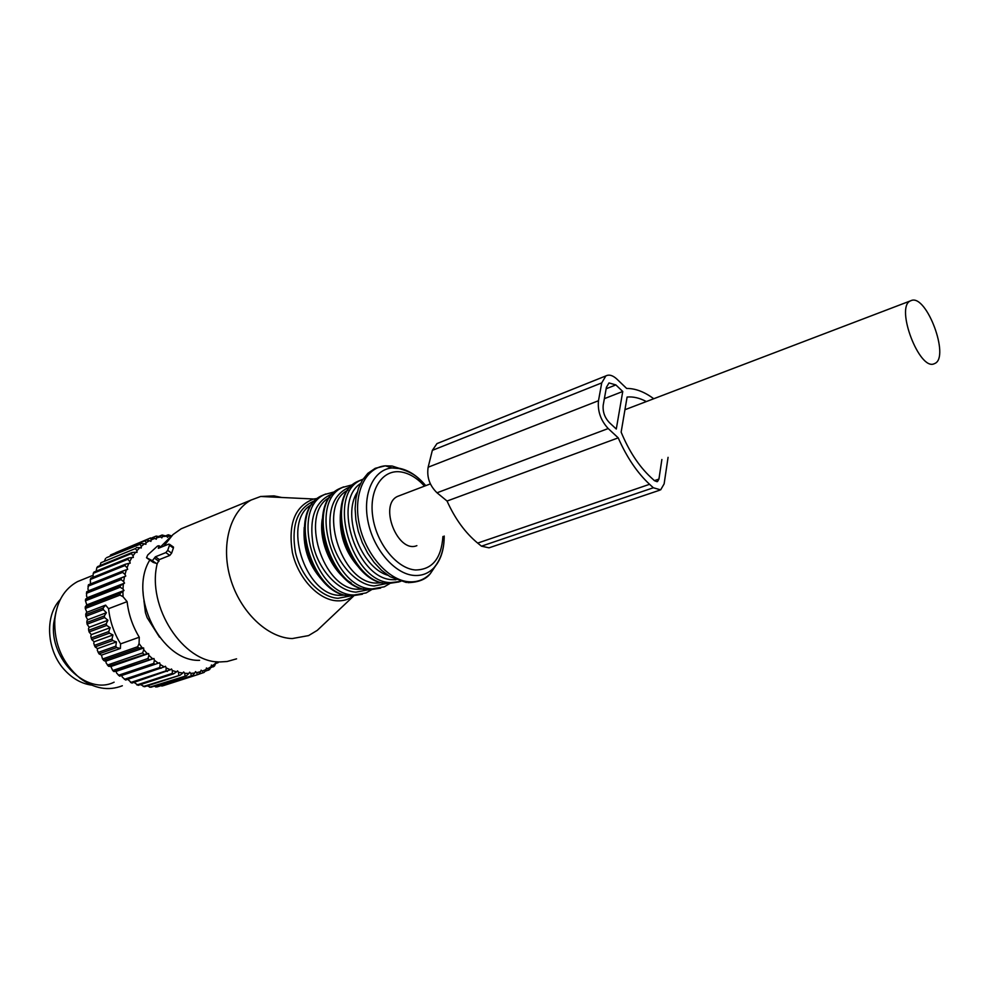<?xml version="1.0" encoding="UTF-8"?>
<svg xmlns="http://www.w3.org/2000/svg" width="989" height="989" viewBox="0 0 989 989"><rect width="100%" height="100%" fill="white"/><g stroke="black" fill="none" stroke-linecap="round" stroke-linejoin="round"><path stroke-width="1.48" d="M399.927 495.501L397.665 496.367C378.441 504.575 397.627 553.741 416.876 545.656M911.635 300.384L910.177 300.99C895.342 307.74 919.337 370.727 934.086 363.804L935.001 363.396C949.786 356.831 926.903 295.093 911.635 300.384M60.28 599.544C44.258 615.937 46.508 651.318 65.212 670.641C73.087 678.949 81.889 683.77 91.631 685.13M120.052 595.069L120.015 593.425L85.252 606.863L85.277 608.482L120.052 595.069L123.032 596.701L122.92 591.434L120.015 593.425M215.936 661.641L215.874 663.013L212.709 665.572L211.386 665.028L211.176 666.635L207.727 668.7L206.429 667.983L206.071 669.528L202.374 671.074L201.113 670.183L200.606 671.655L196.7 672.644L195.501 671.593L194.858 672.965L190.79 673.385L189.665 672.199L188.874 673.447L184.708 673.286L183.657 671.964L182.755 673.076L178.515 672.335L177.587 670.888L176.549 671.852L172.321 670.53L171.493 668.984L170.355 669.788L166.164 667.896L165.472 666.265L164.248 666.895L160.156 664.46L159.6 662.766L158.302 663.211L154.371 660.244L153.963 658.513L152.59 658.761L148.869 655.324L148.61 653.568L147.213 653.63L143.751 649.748L143.652 647.993L142.218 647.844L139.066 643.579L139.276 637.225C132.613 626.21 128.558 614.342 127.111 601.646L123.032 596.701M122.92 591.434L123.984 590.482L122.982 589.024L123.365 583.906L124.527 583.127L123.65 581.581L124.515 576.661L125.751 576.055L125.022 574.436L126.345 569.788L127.655 569.38L127.062 567.698L128.83 563.371L130.189 563.161L129.744 561.455L131.933 557.499L133.33 557.475L133.045 555.769L135.617 552.245L137.026 552.406L136.89 550.712L139.82 547.646L141.229 548.005L141.242 546.348L144.481 543.789L145.877 544.321L146.038 542.714L149.549 540.674L150.897 541.391L151.218 539.858L154.939 538.375L156.25 539.24L156.707 537.806L160.614 536.866L161.85 537.892L162.443 536.57L166.473 536.199L167.636 537.361L168.353 536.162L171.233 536.248M159.526 637.213L147.138 617.655L145.432 612.698L143.924 600.706M143.294 595.712L143.022 591.484M123.984 590.482L86.785 604.897L85.252 606.863M139.276 637.225L120.571 643.876L120.398 648.45L116.702 647.597L115.824 646.163L116.405 641.91L112.734 640.563L111.98 639.03L112.969 634.963L109.383 633.145L108.753 631.551L110.138 627.718L106.676 625.456L106.194 623.812L107.949 620.264L104.661 617.581L104.327 615.924L106.429 612.698L103.35 609.644L103.165 607.988L105.6 605.132L86.884 612.302L85.277 608.482M122.982 589.024L120.188 587.231L85.462 600.793L85.586 599.21L87.378 597.69L86.525 596.169L86.649 591.818L88.664 590.754L87.934 589.172L88.417 584.771L123.044 570.925L122.624 572.396L87.996 586.205M86.785 604.897L85.462 600.793M120.188 587.231L120.299 585.624L85.586 599.21M123.365 583.906L120.299 585.624M124.527 583.127L87.378 597.69M123.65 581.581L121.054 579.641L86.377 593.338M124.515 576.661L86.649 591.818M121.054 579.641L121.313 578.095M125.751 576.055L88.664 590.754M125.022 574.436L122.624 572.396M126.345 569.788L123.044 570.925M127.062 567.698L124.898 565.572L90.308 579.505L90.864 578.169L125.455 564.212L124.898 565.572M90.518 583.93L90.308 579.505M128.83 563.371L125.455 564.212M129.744 561.455L127.816 559.279L93.263 573.311L93.955 572.087L128.508 558.043L127.816 559.279M92.978 577.316L93.263 573.311M131.933 557.499L128.508 558.043M133.045 555.769L131.352 553.593L96.823 567.686L97.639 566.598L132.155 552.48L135.617 552.245M96.143 571.197L96.823 567.686M131.352 553.593L132.155 552.48M136.89 550.712L135.444 548.561L100.94 562.729L135.444 548.561M100.013 565.634L100.94 562.729M139.82 547.646L136.358 547.597M141.242 546.348L140.03 544.259L106.577 557.66L141.056 543.456L144.481 543.789M104.686 560.615L105.563 558.464M140.03 544.259L141.056 543.456M146.038 542.714L145.074 540.711L110.607 554.94L146.174 540.081L149.549 540.674M109.952 556.275L110.607 554.94M145.074 540.711L146.174 540.081M151.218 539.858L150.489 537.979L115.787 552.628M154.939 538.375L150.489 537.979M156.707 537.806L156.2 536.075L152.306 537.682M160.614 536.866L156.2 536.075M162.443 536.57L162.147 535L158.982 536.31M166.473 536.199L162.147 535M168.353 536.162L168.254 534.789L165.657 535.853M171.592 535.902L168.254 534.789M217.32 661.777L218.075 662.692L215.664 663.483M218.841 661.888L218.075 662.692M215.874 663.013L214.502 666.017L210.558 667.773M212.709 665.572L213.513 666.821M211.176 666.635L209.569 669.578L204.871 671.383M207.727 668.7L208.481 670.221M206.071 669.528L204.228 672.372L198.591 674.288M202.374 671.074L203.066 672.854M200.606 671.655L198.542 674.362L163.037 685.76L160.861 685.711M198.542 674.362L161.813 686.069M196.7 672.644L197.305 674.671M194.858 672.965L192.558 675.512L157.066 686.922L154.049 686.23M192.558 675.512L155.78 687.058M190.79 673.385L191.285 675.648M188.874 673.447L186.377 675.808L150.884 687.256L147.225 685.871M186.377 675.808L149.574 687.219M184.708 673.286L185.054 675.759M182.755 673.076L180.047 675.227L144.579 686.725L140.512 684.586M180.047 675.227L143.244 686.502M178.515 672.335L178.712 675.005M176.549 671.852L173.668 673.781L138.213 685.34L134.084 682.385M173.668 673.781L172.333 673.361L136.89 684.944M172.321 670.53L172.333 673.361M170.355 669.788L131.883 683.102L127.804 679.332M167.314 671.457L165.991 670.863L130.573 682.534M166.164 667.896L165.991 670.863M164.248 666.895L125.665 680.036L122.315 677.106L121.771 675.462M161.059 668.292L159.761 667.526L124.379 679.295M160.156 664.46L159.761 667.526M158.302 663.211L119.644 676.179L116.578 673.027L116.17 671.333L113.883 671.568L112.721 670.517L110.879 666.524L108.481 666.265L106.058 662.815L105.971 661.097L104.537 660.961L102.522 659.02L137.706 646.719L139.066 643.579M154.989 664.324L153.752 663.396L118.408 675.277M154.371 660.244L153.752 663.396M153.963 658.513L116.17 671.333M152.59 658.761L113.883 671.568M149.191 659.589L148.016 658.501L112.721 670.517M148.869 655.324L148.016 658.501M148.61 653.568L110.879 666.524M147.213 653.63L108.481 666.265M143.726 654.137L142.639 652.925L107.405 665.078M143.751 649.748L142.639 652.925M143.652 647.993L105.971 661.097M142.218 647.844L138.695 648.055L103.499 660.331M138.695 648.055L137.706 646.719M107.949 620.264L89.171 627.261L88.478 628.633L89.084 631.959L106.676 625.456M89.171 627.261L87.094 624.17L104.661 617.581M106.429 612.698L87.687 619.782L86.859 621.03L87.094 624.17M87.687 619.782L85.82 616.32L103.35 609.644M86.884 612.302L85.932 613.403L85.82 616.32M120.398 648.45L101.496 655.114L102.522 659.02M101.496 655.114L99.011 653.853L116.702 647.597M116.405 641.91L97.528 648.648L97.305 650.292L99.011 653.853M97.528 648.648L95.08 646.893L112.734 640.563M112.969 634.963L94.128 641.787L93.745 643.357L95.08 646.893M94.128 641.787L91.754 639.574L109.383 633.145M110.138 627.718L91.322 634.629L90.79 636.112L91.754 639.574M91.322 634.629L89.084 631.959M103.165 607.988L85.647 614.676M106.194 623.812L88.602 630.339M104.327 615.924L86.772 622.538M115.824 646.163L98.146 652.431M111.98 639.03L94.338 645.397M108.753 631.551L91.136 637.992M122.339 685.76C108.419 691.212 94.338 688.727 80.084 678.281C62.356 663.186 53.925 643.666 54.803 619.732L54.877 618.916C57.003 601.188 64.545 588.752 77.513 581.606L83.608 579.146M114.118 682.175C87.02 695.823 49.005 659.354 53.777 622.786L55.916 612.117M120.571 643.876C113.958 632.985 109.952 621.265 108.555 608.692L105.6 605.132M127.111 601.646L108.555 608.692M169.478 545.285L168.76 544.123L158.351 548.326L158.994 545.718L157.498 546.039L147.744 554.977L146.533 557.697L152.355 560.676L155.397 556.795L165.806 552.616L167.71 550.391L169.478 545.285L173.384 548.042L173.495 547.09L169.539 544.296M153.196 562.395L146.718 557.895M173.384 548.042L171.629 553.135L169.811 555.422L159.39 559.576L157.226 563.643L153.246 562.432M159.39 559.576L155.397 556.795M281.593 497.467L274.002 495.885L260.663 496.478L251.206 500.001C230.116 511.09 220.559 545.174 230.437 578.491C240.154 611.857 267.463 637.868 292.2 638.573L308.58 635.593L317.271 630.364L322.13 625.79M157.226 563.643C146.421 606.504 183.311 663.174 220.114 661.938L227.05 661.517L236.569 658.847M188.306 525.864L181.16 528.794L172.939 534.616L163.791 546.126M149.809 560.034C127.804 595.427 161.182 661.987 199.593 660.331M606.158 388.751L615.863 384.919L609.001 382.941L606.405 387.342L603.203 405.156C602.598 411.671 604.613 417.457 609.261 422.501L616.283 429.041L622.749 391.483L604.378 398.654M615.863 384.919L622.749 391.483M657.067 481.692L654.434 480.666L650.675 477.205C638.77 466.017 628.93 450.984 621.141 432.131L627.1 397.046C633.22 396.478 639.623 397.974 646.312 401.534M657.5 481.544L658.934 479.084L661.876 459.502M438.56 442.961L436.965 443.604L432.341 450.366L428.15 467.216C426.642 477.044 429.597 485.574 437.014 492.794L447.053 501.04L618.224 437.855C626.742 457.264 637.188 472.742 649.575 484.301L653.346 487.762L660.652 489.864L664.126 483.893L668.07 457.338M447.053 501.04C455.039 518.805 465.25 532.824 477.675 543.097L481.458 546.175L489.023 547.832L659.626 490.223M428.15 467.216L598.481 400.73C597.492 411.189 600.731 420.461 608.198 428.546L618.224 437.855M598.481 400.73L601.732 382.904L605.861 375.919C609.125 374.262 612.809 375.326 616.889 379.096L626.655 388.454C635.395 388.393 644.42 391.817 653.704 398.715M160.181 547.585L158.92 546.707M156.843 563.792L152.355 560.676M158.945 561.307L154.816 558.426M169.811 555.422L165.806 552.616M171.629 553.135L167.71 550.391M353.493 596.021C348.623 599.557 343.072 601.151 336.853 600.817C318.297 599.878 297.998 578.095 292.348 552.344C287.923 523.601 295.068 505.812 313.785 499L317.593 498.419M315.182 500.57C297.541 507.58 290.951 524.776 295.414 552.183C300.99 576.723 320.325 597.344 338.028 598.283L350.193 595.996M311.856 504.526C281.42 520.103 304.6 595.662 339.882 595.353L345.346 595.106M304.229 527.322C302.708 549.266 309.705 567.933 325.22 583.325M325.838 493.968L321.957 495.6C286.971 510.411 311.807 596.33 351.231 595.971L362.444 594.216M349.933 595.885C310.089 595.106 286.229 510.992 321.957 495.6L324.713 494.5C289.752 509.31 314.638 595.353 354.05 595.019L366.103 592.918L371.246 589.914M332.836 493.672C315.231 500.595 308.704 517.865 313.241 545.508C318.878 570.257 338.275 591.138 355.929 592.151L368.279 589.778M329.745 497.393C299.049 512.562 322.389 589.444 357.82 589.271L363.606 588.987M322.278 518.928C318.409 541.923 332.353 572.668 351.12 582.768M343.64 486.885L339.734 488.529C304.859 503.302 330.029 590.062 369.392 589.852L380.604 588.121M369.935 589.889L368.032 589.753C328.237 588.764 304.105 503.896 339.734 488.529L342.565 487.416C307.703 502.177 332.922 589.061 372.272 588.888L384.288 586.811L389.567 583.683M350.934 486.539C333.281 493.276 326.741 510.621 331.315 538.585C337.014 563.643 356.51 584.895 374.188 585.983L386.724 583.522M347.98 490.136C317.024 504.872 340.537 583.102 376.104 583.065L382.236 582.744M340.698 510.472C338.226 535.148 345.989 555.855 364.001 572.606M361.801 479.677L357.87 481.322C323.131 496.045 348.623 583.671 387.911 583.609L399.123 581.903M388.034 583.621L386.476 583.498C346.756 582.274 322.352 496.639 357.87 481.322L360.75 480.184C326.024 494.896 351.577 582.657 390.853 582.62L400.755 581.408M360.466 483.559C331.599 502.536 357.474 579.702 392.794 579.69L395.971 579.739M357.19 492.361C341.823 515.801 360.948 567.562 387.799 575.252M403.079 469.577L392.188 466.042L385.351 465.831C365.436 467.352 352.986 493.474 359.143 523.688C365.04 553.902 388.244 580.481 409.038 581.792C417.445 582.323 424.565 579.579 430.388 573.558L436.668 564.225M398.394 468.131C408.197 469.8 417.309 475.635 425.715 485.636C417.988 477.971 415.59 473.372 399.235 468.576L392.064 467.933L398.394 468.131M444.086 540.192C443.406 551.973 439.994 561.208 433.837 567.884C428.447 573.447 421.87 575.957 414.094 575.437C394.895 574.139 373.508 549.501 368.007 521.549C362.295 493.598 373.681 469.379 392.064 467.933L385.351 465.831L375.227 468.304L367.859 473.335L362.407 480.073L358.438 488.356L355.978 497.974L355.113 508.618L355.892 519.88L358.302 531.353L362.258 542.553L367.587 553.049L374.077 562.395L381.47 570.257L390.037 576.686L406.38 582.509M424.466 486.106C417.148 478.033 409.347 473.323 401.064 471.963C382.545 468.959 368.798 489.58 372.729 516.505C376.364 543.406 396.861 568.712 415.454 569.985C432.181 569.763 441.329 558.6 442.924 536.495M654.397 480.629L658.934 479.084M481.458 546.175L653.346 487.762M477.675 543.097L649.575 484.301M437.014 492.794L608.198 428.546M432.341 450.366L601.732 382.904M397.665 496.367L430.363 483.893M624.949 409.718L910.177 300.99M92.917 575.375L77.513 581.606M161.108 547.214L158.994 545.718M353.666 596.021L317.271 630.364M181.16 528.794L251.206 500.001M317.481 498.505L313.785 499L260.663 496.478M160.589 546.843L170.318 537.2M352.171 596.021L351.194 595.984M334.937 491.718L324.713 494.5M352.937 484.647L342.565 487.416M362.988 479.171L360.75 480.184M444.209 536.038C444.209 549.08 440.748 559.7 433.837 567.884L430.388 573.558C425.975 579.344 418.483 582.373 407.901 582.632M436.965 443.604L605.861 375.919"/></g></svg>
